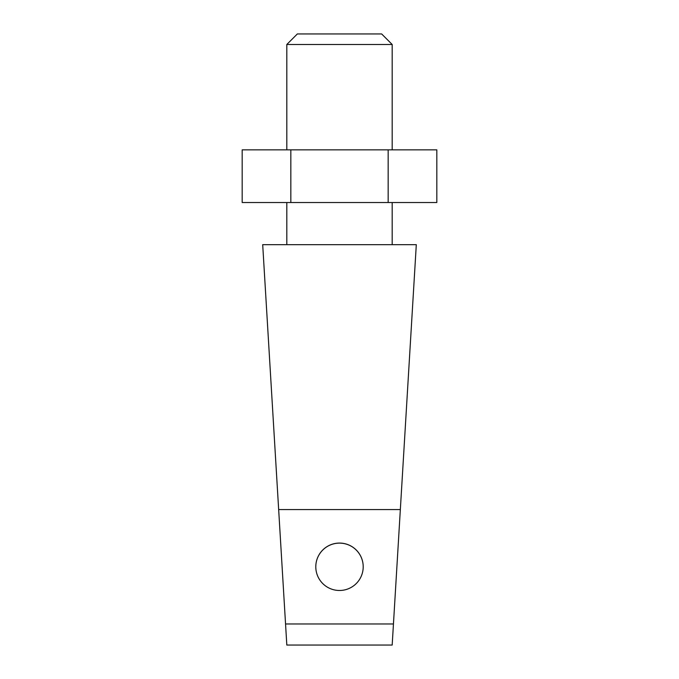 <?xml version="1.0" encoding="UTF-8"?>
<svg xmlns="http://www.w3.org/2000/svg" width="679" height="679" viewBox="0 0 679 679"><rect width="100%" height="100%" fill="white"/><g stroke="black" fill="none" stroke-linecap="round" stroke-linejoin="round"><path stroke-width="1.02" d="M339.5 543.124A23.706 23.706 90 0 0 315.794 566.795A23.706 23.706 180 0 1 339.5 543.073A23.706 23.706 180 0 1 363.206 566.778A23.706 23.706 90 0 0 339.5 543.124M363.206 566.778A23.706 23.706 180 0 1 339.5 590.484A23.706 23.706 180 0 1 315.794 566.778M392.182 645.05L286.818 645.05L392.182 645.05L400.338 509.581L278.662 509.581L286.818 645.05M400.338 509.581L416.303 244.678L262.697 244.678L278.662 509.581M381.649 33.95L297.351 33.95L286.818 44.483L392.182 44.483L381.649 33.95M290.833 149.847L388.167 149.847L388.167 202.529L242.174 202.529L242.174 149.847L290.833 149.847L290.833 202.529M388.167 202.529L436.826 202.529L436.826 149.847L388.167 149.847M393.447 623.976L285.553 623.976M392.182 149.847L392.182 44.483M286.818 149.847L286.818 44.483M392.182 244.678L392.182 202.529M286.818 244.678L286.818 202.529"/></g></svg>
